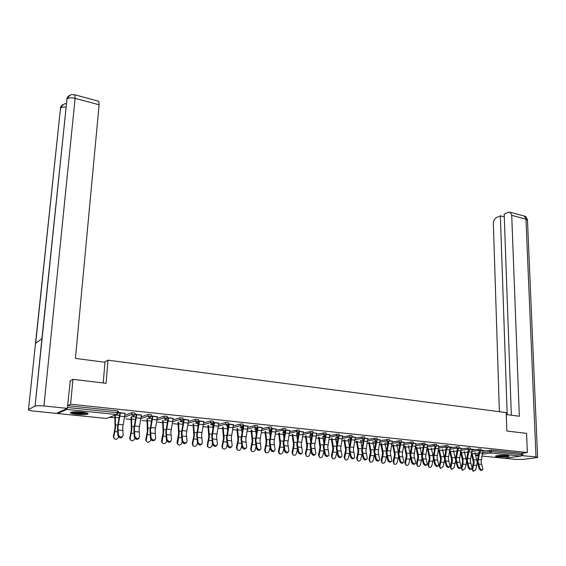 <?xml version="1.0" encoding="UTF-8"?>
<svg xmlns="http://www.w3.org/2000/svg" width="566" height="566" viewBox="0 0 566 566"><rect width="100%" height="100%" fill="white"/><g stroke="black" fill="none" stroke-linecap="round" stroke-linejoin="round"><path stroke-width="0.85" d="M76.686 414.362C81.893 414.807 85.579 414.737 87.744 414.142C88.968 413.413 87.015 412.741 81.893 412.126C76.658 411.673 72.95 411.744 70.764 412.338C69.54 413.081 71.514 413.753 76.686 414.362M497.797 456.79C503.011 457.137 506.775 456.974 509.082 456.323C509.478 456.026 508.756 455.779 506.895 455.573C501.66 455.227 497.882 455.382 495.575 456.04C495.172 456.338 495.915 456.592 497.797 456.79M109.563 417.241L114.749 417.765M125.914 418.897L130.972 419.406M141.974 420.517L146.905 421.012M157.758 422.109L162.569 422.597M173.274 423.679L177.965 424.153M188.52 425.215L193.105 425.682M203.512 426.729L207.984 427.181M218.257 428.221L222.615 428.66M232.753 429.686L237.005 430.11M247.193 431.143L251.162 431.54M261.414 432.58L265.086 432.948M275.394 433.988L278.79 434.334M289.155 435.381L292.268 435.693M302.69 436.747L305.534 437.037M316.012 438.091L318.594 438.353M329.115 439.414L331.45 439.648M342.02 440.716L344.107 440.928M354.712 442.004L356.566 442.188M367.214 443.263L368.834 443.426M379.524 444.508L380.918 444.65M391.644 445.732L392.825 445.852M403.579 446.935L404.548 447.034M415.338 448.123L416.102 448.201M426.92 449.291L427.486 449.347M438.325 450.444L438.7 450.479M460.639 452.701L462.634 461.177L461.212 468.011L461.891 468.415L462.571 470.353L465.019 468.698L466.143 464.438L463.016 464.148L461.891 468.415M69.908 380.982L72.936 379.354L106.068 383.295L108 360.174L104.3 362.176M108 360.174L506.202 412.6L506.832 431.016L526.585 433.365L527.349 452.531L521.689 453.295L491.394 450.119L491.437 451.541L521.739 454.689L521.689 453.295M521.739 454.689L520.89 456.118L504.009 458.269M72.936 379.354L70.609 404.209L527.349 452.531M57.3 412.982L57.619 413.548L66.668 409.409L67.156 408.454M67.58 405.631L70.609 404.209M481.15 450.211L483.866 450.494M482.897 450.578L483.873 450.685M124.916 415.288L131.878 412.692L135.055 413.017L134.934 414.616M67.58 405.673L117.438 410.902L118.492 411.291L118.365 412.897M482.897 451.088L491.394 450.119M141.422 415.09L134.963 414.185M134.949 414.418L136.753 414.602M157.284 418.401L164.211 416.081L167.295 416.385L167.196 417.956M173.182 418.394L167.218 417.545M167.203 417.772L168.668 417.92M188.52 421.451L195.419 419.342L198.425 419.632L198.341 421.189M203.852 421.578L198.362 420.786M198.348 421.005L199.494 421.125M197.944 423.333L198.708 423.41M198.744 423.198L197.959 423.12M213.12 426.113L213.545 425.865M218.695 424.422L225.565 422.505L227.666 422.462L228.494 422.774L228.423 424.302M233.489 424.656L228.438 423.913M228.431 424.132L229.28 424.224M227.313 426.347L228.48 426.467M228.515 426.255L227.32 426.134M241.795 429.07L242.871 428.611M247.858 427.316L254.7 425.554L256.78 425.519L257.558 425.802L257.502 427.323M262.15 427.634L257.516 426.941M257.509 427.153L258.075 427.217M255.712 429.261L257.261 429.417M257.297 429.212L255.726 429.056M269.565 431.688L271.22 431.292M276.059 430.132L284.939 428.469L285.667 428.738L285.625 430.238M289.87 430.521L285.632 429.863M285.13 432.148L283.205 432.084M285.144 432.077L283.524 431.908M296.619 434.37L298.65 433.917M303.348 432.87L312.184 431.327L312.864 431.582L312.835 433.061M316.705 433.308L312.842 432.7M310.755 434.702L311.265 434.759M310.118 434.844L311.265 434.964M322.825 436.973L325.195 436.485M329.766 435.53L338.56 434.094L339.197 434.327L339.175 435.792M342.692 436.011L339.183 435.438M336.459 437.546L336.968 437.596M348.217 439.506L350.913 438.983M355.356 438.112L364.101 436.768L364.709 436.994L364.695 438.438M367.872 438.629L364.695 438.091M372.838 441.968L375.824 441.423M380.154 440.624L388.856 439.365L389.429 439.577L389.429 441.006M392.288 441.162L389.429 440.666M396.716 444.367L399.978 443.801M404.202 443.065L412.855 441.883L413.392 442.081L413.406 443.489M415.96 443.624L413.399 443.164M427.528 445.442L436.138 444.324L436.648 444.508L436.662 445.902M438.933 446.015L436.662 445.583M450.168 447.748L458.729 446.694L459.21 446.864L459.238 448.244M461.233 448.329L459.231 447.932M472.15 449.984L480.661 448.994L481.121 449.156L481.157 450.522M472.143 449.468L473.905 449.461L470.268 449.079M461.24 448.873L469.78 447.848L470.247 448.017L470.275 449.39M450.168 447.182L451.979 447.175L448.031 446.765M438.933 446.602L447.515 445.513L448.01 445.697L448.031 447.083M427.535 444.826L425.116 444.381M415.953 444.26L424.585 443.114L425.108 443.305L425.123 444.706M404.216 442.407L401.506 441.926M384.866 443.178L387.993 442.619M392.273 441.855L400.947 440.631L401.499 440.836L401.506 442.258M380.175 439.902L377.161 439.393M360.62 440.751L363.464 440.214M367.85 439.379L376.574 438.077L377.161 438.296L377.154 439.732M350.184 438.756L349.519 438.883M355.384 437.327L352.038 436.775M335.624 438.254L338.157 437.737M342.663 436.832L351.429 435.438L352.052 435.671L352.038 437.122M323.391 436.202L324.219 436.287M329.801 434.667L326.115 434.08M309.828 435.686L312.029 435.204M316.663 434.207L325.478 432.721L326.136 432.969L326.108 434.433M297.249 433.315L298.112 433.407M296.626 433.457L298.105 433.613M303.397 431.922L299.35 431.292M283.205 433.04L285.052 432.615M289.82 431.511L298.671 429.905L299.379 430.174L299.336 431.66M269.572 430.684L271.149 430.846M271.333 430.655L269.579 430.478M276.123 429.092L271.687 428.412M271.68 428.632L272.112 428.674M255.705 430.323L257.162 429.955M262.079 428.738L268.907 427.04L270.98 427.005L271.73 427.288L271.68 428.787M241.632 427.818L242.991 427.96M243.026 427.747L241.64 427.606M247.936 426.163L243.097 425.441M243.09 425.66L243.797 425.731M227.61 427.62L228.331 427.245M233.404 425.88L240.26 424.04L242.347 424.005L243.147 424.302L243.083 425.823M212.752 424.854L213.722 424.953M213.757 424.741L212.766 424.642M218.794 423.135L213.531 422.363M213.516 422.583L214.514 422.689M203.739 422.951L210.623 420.934L213.587 421.217L213.509 422.76M182.889 421.79L183.434 421.847M183.469 421.628L182.903 421.571M188.648 420L182.924 419.18M182.91 419.399L184.219 419.54M173.04 419.937L179.953 417.729L182.995 418.019L182.903 419.583M157.447 416.753L151.235 415.883M151.221 416.109L152.855 416.279M141.245 416.852L148.186 414.397L151.32 414.715L151.207 416.3M125.121 413.392L118.4 412.465M118.386 412.692L120.36 412.904M482.26 469.936L482.246 469.95C481.263 470.94 480.216 470.495 479.105 468.613L479.777 468.04C480.888 469.922 481.935 470.367 482.925 469.377L481.1 461.898L482.89 450.395M479.777 468.04L478.008 461.601L479.742 451.923M478.963 452.029L477.258 461.7L479.105 468.613M473.126 471.181L472.002 468.988L473.409 462.203L471.485 454.158M474.966 452.609L477.237 462.401L475.765 469.674L473.36 471.322L472.681 469.398L474.152 462.111L472.009 453.033M507.921 455.708C504.193 456.323 500.45 456.33 496.693 455.729M498.448 455.524L506.145 455.51M496.141 455.842L508.487 455.814M86.952 413.003C86.195 413.435 84.242 413.626 81.094 413.576C76.162 413.385 73.028 412.897 71.684 412.105M73.028 411.935L81.009 412.939L85.657 412.678M70.892 412.296C72.901 413.095 76.382 413.583 81.348 413.753L87.695 413.279M506.266 414.553L519.333 416.258L511.721 215.328L510.214 212.257L508.247 212.264L504.186 214.097L511.339 415.218M521.519 455.644L536.002 456.847L537.615 457.406L536.221 457.724L523.352 459.351L515.881 459.408L504.483 458.269M504.285 216.87L500.351 215.823L496.375 217.62C494.458 218.759 493.446 220.719 493.347 223.506L499.389 411.701M500.351 215.823L507.186 414.673M522.786 455.481L522.694 453.154M103.217 382.956L104.965 362.261L75.419 358.412L99.114 104.774L75.115 98.343L43.936 405.956L67.326 408.376L70.269 380.791M43.936 405.956C39.769 405.589 36.818 405.631 35.078 406.105L41.912 338.716L35.509 343.392L28.519 409.487L34.894 406.183M28.519 409.487C27.883 410.081 29.616 410.619 33.734 411.093L56.459 413.371L67.326 408.376M98.307 101.137L98.725 101.25L99.114 104.774M66.003 107.073C63.371 106.889 61.545 107.257 60.512 108.191L60.364 108.375C60.661 106.302 61.836 104.958 63.887 104.349M74.401 94.706L74.811 94.798L75.115 98.343C71.373 97.501 68.67 97.741 66.993 99.057L66.809 99.269C67.113 97.182 68.295 95.824 70.354 95.194M471.45 468.952C470.438 469.971 469.377 469.525 468.266 467.622L468.931 467.042C470.056 468.952 471.117 469.391 472.122 468.365L470.332 460.865L472.136 449.277M468.931 467.042L467.198 460.561L468.945 450.784M468.174 450.897L466.455 460.66L468.266 467.622M460.483 467.948C459.458 468.981 458.382 468.535 457.264 466.617L457.929 466.03C459.068 467.969 460.144 468.4 461.163 467.339L459.408 459.811L461.233 448.138M457.929 466.03L456.224 459.507L457.986 449.63M457.229 449.751L455.488 459.606L457.264 466.617M449.362 466.929C448.307 467.976 447.218 467.53 446.1 465.592L446.765 465.004C447.911 466.971 449.008 467.403 450.041 466.299L448.322 458.75L450.161 446.984M446.765 465.004L445.095 458.439L446.871 448.442M446.114 448.583L444.36 458.538L446.1 465.592M438.07 465.896C436.994 466.957 435.891 466.511 434.773 464.559L435.431 463.964C436.598 465.96 437.702 466.384 438.749 465.238L437.072 457.668L438.933 445.817M435.431 463.964L433.797 457.349L435.594 447.204M434.844 447.402L433.068 457.455L434.773 464.559M426.615 464.849C425.512 465.924 424.394 465.478 423.269 463.504L423.927 462.903C425.108 464.927 426.233 465.351 427.295 464.162L425.653 456.564L427.528 444.635M423.927 462.903L422.328 456.246L424.146 445.958M423.396 446.199L421.606 456.352L423.269 463.504M466.497 461.481L466.143 464.438M461.262 451.916L463.03 458.616L463.016 464.148M462.337 470.212L461.212 468.011M464.269 451.477L466.448 460.554M451.392 469.228L450.274 467.014L451.696 460.13L449.659 451.144M455.595 460.986L454.116 467.714L451.626 469.37L450.939 467.424L452.432 460.031L450.366 450.791M453.416 450.331L455.496 458.962M440.291 468.231L439.166 466.009L440.603 459.068L438.565 449.758M444.522 460.285L443.051 466.709L440.518 468.372L439.832 466.419L441.331 458.969L439.301 449.645M442.4 449.163L444.388 457.533M429.021 467.219L427.903 464.983L429.346 458L427.351 448.597M433.273 459.507L431.83 465.691C431.271 467.113 430.408 467.672 429.24 467.353L428.554 465.393L430.061 457.894L428.08 448.477M431.228 447.975L433.117 456.154M417.588 466.193L416.463 463.943L417.92 456.903L415.968 447.416M421.861 458.686L420.432 464.658C419.866 466.108 418.989 466.66 417.8 466.327L417.114 464.361L418.628 456.797L416.689 447.296M419.894 446.772L421.691 454.788M414.984 463.78C413.852 464.877 412.72 464.431 411.595 462.436L412.246 461.828C413.442 463.887 414.588 464.304 415.663 463.073L414.057 455.453L415.96 443.426M412.246 461.828L410.683 455.128L412.529 444.727M411.779 444.975L409.968 455.234L411.595 462.436M405.978 465.146L404.86 462.889L406.317 455.8L404.414 446.213M410.272 457.83L408.871 463.611C408.284 465.082 407.393 465.634 406.183 465.28L405.497 463.306L407.025 455.687L405.129 446.093M408.39 445.541L410.088 453.423M403.176 462.698C402.016 463.816 400.877 463.363 399.745 461.354L400.388 460.738C401.605 462.832 402.766 463.236 403.862 461.962L402.292 454.321L404.209 442.209M400.388 460.738L398.867 453.989L400.728 443.468M399.992 443.73L398.16 454.102L399.745 461.354M394.198 464.092L393.08 461.821L394.544 454.675L392.691 444.996M398.499 456.946L397.127 462.549C396.533 464.042 395.62 464.594 394.389 464.219L393.71 462.238L395.245 454.562L393.398 444.876M396.709 444.296L398.315 452.043M391.184 461.594C390.002 462.733 388.842 462.288 387.71 460.25L388.347 459.634C389.585 461.757 390.759 462.153 391.87 460.837L390.349 453.168L392.288 440.964M388.347 459.634L386.868 452.835L388.75 442.188M379.998 442.159L386.868 440.914L389.429 441.091L388.043 442.456L386.168 452.949L387.71 460.25M382.234 463.016L381.116 460.731L382.595 453.536L380.791 443.758M386.55 456.033L385.213 461.467C384.604 462.988 383.67 463.54 382.411 463.137L381.739 461.156L383.281 453.423L381.491 443.631M384.859 443.029L386.366 450.642M379.008 460.476C377.798 461.637 376.623 461.191 375.484 459.132L376.121 458.51C377.373 460.667 378.569 461.057 379.701 459.684L378.215 452.001L380.175 439.704M376.121 458.51L374.678 451.661L377.154 439.824L374.572 439.633L374.579 438.105M375.852 441.204L373.992 451.781L375.484 459.132M370.086 461.927L368.975 459.627L370.454 452.375L368.707 442.499M374.416 455.106L373.114 460.37C372.492 461.92 371.537 462.472 370.249 462.033L369.584 460.052L371.14 452.262L369.4 442.371M372.824 441.735L374.239 449.22M366.648 459.344C365.41 460.526 364.214 460.073 363.075 457.993L363.705 457.363C364.978 459.557 366.188 459.939 367.334 458.524L365.898 450.819L367.872 438.424M363.705 457.363L362.304 450.472L364.235 439.492M363.506 439.909L361.624 450.593L363.075 457.993M357.754 460.816L356.637 458.51L358.129 451.194L356.439 441.211M362.091 454.165L360.825 459.259C360.181 460.83 359.205 461.389 357.896 460.915L357.245 458.934L358.809 451.081L357.118 441.084M360.613 440.419L361.929 447.77M354.09 458.184C352.823 459.394 351.613 458.941 350.467 456.84L351.09 456.203C352.385 458.432 353.616 458.807 354.776 457.335L353.382 449.616L355.384 437.122M351.09 456.203L349.738 449.262L351.691 438.056M350.97 438.586L349.066 449.383L350.467 456.84M345.232 459.698L344.114 457.37L345.614 450.005L343.979 439.909M349.569 453.21L348.345 458.127C347.687 459.733 346.689 460.285 345.345 459.783L344.708 457.795L346.279 449.885L344.652 439.782M348.203 439.082L349.427 446.284M341.333 457.01C340.032 458.241 338.808 457.795 337.661 455.672L338.277 455.029C339.593 457.293 340.845 457.653 342.02 456.125L340.675 448.392L342.699 435.806M338.277 455.029L336.968 448.039L338.956 436.542M338.235 437.214L336.303 448.159L337.661 455.672M332.518 458.559L331.393 456.217L332.9 448.788L331.322 438.586M336.841 452.255L335.673 456.981C334.994 458.623 333.968 459.168 332.603 458.623L331.98 456.642L333.558 448.668L331.987 438.452M335.61 437.716L336.735 444.763M328.372 455.814C327.042 457.073 325.804 456.628 324.643 454.477L325.252 453.833C326.596 456.132 327.863 456.486 329.058 454.901L327.764 447.154L329.808 434.462M325.252 453.833L324 446.786L326.023 434.914M325.294 435.806L323.342 446.914L324.643 454.477M319.125 437.101L320.632 447.43L319.047 455.474L319.649 457.441L318.474 455.043L319.988 447.557L318.474 437.235M319.649 457.441C321.042 458.036 322.096 457.491 322.797 455.814L323.915 451.286M322.818 436.322L323.837 443.199M315.205 454.604C313.847 455.892 312.588 455.446 311.42 453.267L312.022 452.616C313.394 454.951 314.682 455.297 315.892 453.656L314.639 445.888L316.712 433.103M312.022 452.616L310.819 445.52L312.885 433.124M311.972 435.502L310.175 445.647L311.42 453.267M316.705 433.407L312.892 432.7M306.065 435.721L307.508 446.178L305.909 454.279L306.482 456.231L305.343 453.847L306.864 446.305L305.421 435.862M306.482 456.231C307.911 456.882 308.986 456.345 309.722 454.625L310.776 450.317M309.821 434.907L310.741 441.586M301.827 453.366C300.433 454.682 299.152 454.243 297.985 452.036L298.579 451.378C299.973 453.755 301.282 454.088 302.506 452.39L301.31 444.607L303.404 431.717M298.579 451.378L297.426 444.232L299.52 431.313M298.806 432.813L296.789 444.367L297.985 452.036M292.792 434.32L294.164 444.904L292.558 453.069L293.103 455.007L292.006 452.637L293.535 445.032L292.155 434.462M293.103 455.007C294.561 455.715 295.671 455.184 296.428 453.423L297.419 449.347M296.619 433.542L297.433 439.931M288.228 452.107C286.806 453.458 285.505 453.019 284.33 450.791L284.917 450.119C286.332 452.538 287.662 452.857 288.908 451.095L287.761 443.305L289.877 430.309M284.917 450.119L283.814 442.923L285.936 429.898M285.243 431.2L283.191 443.058L284.33 450.791M279.066 453.401L278.451 451.406L279.986 443.737L278.684 433.04M279.3 432.891L280.609 443.603L278.988 451.845L279.498 453.748C280.984 454.526 282.13 454.01 282.922 452.199L283.849 448.385M282.66 432.113L283.198 432.169L283.913 438.226M274.404 450.833C272.946 452.213 271.63 451.781 270.442 449.517L271.022 448.845C272.465 451.3 273.824 451.611 275.076 449.779L273.994 441.982L276.13 428.879M271.022 448.845L269.975 441.593L272.119 428.462M271.461 429.53L269.366 441.728L270.442 449.517M265.32 452.177L264.669 450.154L266.218 442.421L264.987 431.582M265.596 431.433L266.827 442.287L265.199 450.593L265.666 452.46C267.18 453.324 268.362 452.821 269.197 450.953L270.046 447.43M268.723 430.684L269.565 430.768L270.18 436.464M260.353 449.531C258.867 450.953 257.523 450.515 256.327 448.222L256.9 447.543C258.372 450.041 259.744 450.338 261.025 448.449L259.992 440.631L262.157 427.422M256.9 447.543L255.91 440.242L258.082 426.997M257.459 427.641L255.308 440.376L256.327 448.222M251.354 450.939L250.667 448.88L252.224 441.084L251.071 430.103M251.665 429.955L252.818 440.949L251.184 449.326L251.601 451.144C253.144 452.1 254.36 451.618 255.252 449.694L256.016 446.482M254.551 429.226L255.712 429.346L256.221 434.638M246.069 448.201C244.547 449.666 243.182 449.234 241.979 446.914L242.538 446.227C244.045 448.76 245.439 449.043 246.734 447.083L245.757 439.266L247.95 425.943M242.538 446.227L241.611 438.862L243.805 425.512M243.21 425.667L241.017 439.004L241.979 446.914M237.168 449.68L236.425 447.586L237.996 439.725L236.921 428.589M237.508 428.441L238.583 439.584L236.935 448.031L237.295 449.793C238.866 450.861 240.125 450.395 241.066 448.406L241.746 445.548M240.147 427.755L241.625 427.903L242.036 432.757M231.536 446.857C229.98 448.357 228.6 447.932 227.383 445.576L227.935 444.883C229.471 447.458 230.886 447.734 232.194 445.704L231.289 437.872L233.503 424.443M227.935 444.883L227.065 437.468L229.287 424.005M228.706 424.16L226.492 437.61L227.383 445.576M223.117 426.898L224.101 438.204L222.445 446.716L222.742 448.399L221.95 446.277L223.528 438.346L222.544 427.054M222.254 447.954L222.742 448.399C224.334 449.602 225.636 449.163 226.648 447.098L227.228 444.621M227.306 426.431L227.624 430.804M216.764 445.477C215.172 447.027 213.764 446.602 212.533 444.218L213.085 443.518C214.648 446.135 216.092 446.397 217.415 444.296L216.573 436.457L218.809 422.915M213.085 443.518L212.278 436.046L214.521 422.462M213.955 422.632L211.712 436.188L212.533 444.218M208.005 447.062L207.234 444.94L208.819 436.938L207.92 425.476M208.479 425.321L209.378 436.796L207.708 445.385L207.934 446.963C209.54 448.314 210.892 447.918 211.981 445.767L212.462 443.723M210.587 424.719L212.745 424.939L212.965 428.773M201.737 444.084C200.109 445.675 198.673 445.258 197.435 442.831L197.973 442.124C199.572 444.784 201.036 445.032 202.373 442.86L201.602 435.013L203.866 421.359M197.973 442.124L197.237 434.596L199.508 420.906M198.949 421.069L196.678 434.745L197.435 442.831M193.013 445.697L192.263 443.574L193.855 435.509L193.056 423.87M193.6 423.708L194.4 435.367L192.723 444.027L192.879 445.477C194.485 447.013 195.878 446.659 197.067 444.416L197.435 442.845M195.426 423.163L197.944 423.425L198.072 426.658M186.447 442.654C184.785 444.296 183.327 443.885 182.068 441.43L182.599 440.709C184.233 443.419 185.726 443.645 187.077 441.402L186.37 433.549L188.662 419.774M182.599 440.709L181.927 433.124L184.233 419.314M183.688 419.484L181.389 433.28L182.068 441.43M177.759 444.296L177.031 442.195L178.637 434.058L177.936 422.222M178.467 422.059L179.167 433.91L177.561 443.928C179.139 445.683 180.589 445.392 181.898 443.044L182.174 441.862M179.995 421.585L182.882 421.882L182.924 424.45M170.897 441.204C169.192 442.895 167.706 442.492 166.439 439.994L166.956 439.273C168.626 442.025 170.14 442.237 171.512 439.916L170.875 432.063L173.196 418.168M166.956 439.273L166.354 431.625L168.682 417.694M168.159 417.871L165.831 431.78L166.439 439.994M162.237 442.874L161.543 440.787L163.157 432.58L162.562 420.545M163.072 420.375L163.673 432.424L161.989 442.322C163.517 444.331 165.01 444.105 166.468 441.65L166.673 440.758M164.303 419.972L167.571 420.312L167.543 422.095M155.07 439.725C153.329 441.473 151.815 441.077 150.528 438.544L151.037 437.808C152.742 440.603 154.285 440.801 155.664 438.409L155.112 430.542L157.461 416.526M151.037 437.808L150.514 430.103L152.87 416.052M152.353 416.229L150.004 430.259L150.528 438.544M146.445 441.423L145.78 439.35L147.401 431.073L146.919 418.819M147.415 418.649L147.903 430.917L146.155 440.645C147.599 442.937 149.134 442.796 150.768 440.221L150.917 439.577M148.32 418.338L151.985 418.713L151.95 419.335M138.96 438.218C137.184 440.023 135.642 439.633 134.333 437.058L134.828 436.322C136.569 439.159 138.139 439.336 139.54 436.867L139.066 429L141.443 414.864M134.828 436.322L134.383 428.554L136.767 414.376M136.272 414.553L133.887 428.717L134.333 437.058M130.371 439.945L129.678 438.445L131.369 429.544L131.008 417.05M131.489 416.873L131.857 429.382L130.074 438.905C131.376 441.515 132.946 441.473 134.793 438.777L134.892 438.339M122.56 436.683C120.742 438.544 119.178 438.169 117.848 435.551L118.329 434.801C120.112 437.681 121.711 437.851 123.126 435.304L122.73 427.429L125.136 413.166M118.329 434.801L117.961 426.969L120.381 412.671M119.9 412.855L117.487 427.139L117.848 435.551M114.014 438.438L113.37 436.648L115.047 427.988L114.813 415.232M115.28 415.055L115.521 427.825L113.745 437.108C114.856 440.044 116.447 440.107 118.527 437.306L118.584 437.051M520.89 456.118L490.588 453.005L482.473 454.144M478.419 454.71L475.553 455.114M475.638 455.425L478.22 455.687M482.069 456.069L504.271 458.297M482.791 452.524L491.437 451.541L490.588 453.005L489.526 451.562L489.484 450.133M57.619 413.548L106.436 418.437L116.61 414.545L66.668 409.409M67.404 407.492L117.296 412.671L117.438 410.902M116.61 414.545L117.296 412.671L118.358 413.053L116.61 414.545M106.281 418.423L107.724 417.949M475.143 453.607L478.758 453.097M472.03 451.435L478.786 450.451L479.862 451.901L480.414 451.746L481.157 450.593L478.786 450.451L478.751 449.015M464.445 452.538L467.955 452.029M453.592 451.456L456.995 450.946M461.12 450.331L467.884 449.319L467.856 447.869M442.591 450.359L445.874 449.85M450.041 449.213L456.826 448.173L456.797 446.716M431.419 449.241L434.582 448.739M438.799 448.074L445.598 447.006L445.576 445.541M420.085 448.109L423.127 447.621M427.394 446.928L434.207 445.824L434.186 444.345M408.581 446.963L411.496 446.482M415.812 445.76L422.639 444.621L422.625 443.136M396.9 445.803L399.688 445.322M404.053 444.579L410.895 443.404L410.888 441.905M385.05 444.621L387.696 444.154M392.118 443.376L398.973 442.166L398.973 440.659M373.015 443.426L375.527 442.973M388.043 442.456L386.868 440.914L386.868 439.393M360.797 442.216L363.16 441.77M367.688 440.928L374.572 439.633L375.76 441.197L376.574 440.886M348.387 440.985L350.602 440.553M355.179 439.676L362.084 438.339L362.099 436.796M332.115 439.372L335.787 439.74L337.838 439.322M342.48 438.402L349.399 437.023L349.413 435.466M322.988 438.466L324.877 438.077M329.575 437.115L336.508 435.686L336.529 434.122M309.984 437.185L311.71 436.818M316.465 435.806L323.412 434.327L323.441 432.749M296.775 435.884L298.324 435.537M303.143 434.483L310.104 432.948L310.14 431.356M283.347 434.561L284.719 434.249M289.608 433.132L296.577 431.547L296.619 429.941M269.706 433.216L270.888 432.94M275.84 431.773L282.83 430.118L282.88 428.504M255.761 430.309L255.74 430.931M255.839 431.858L256.83 431.617M261.853 430.386L268.85 428.667L268.907 427.04M241.809 428.879L241.739 430.422M241.746 430.485L242.531 430.28M247.625 428.986L254.636 427.196L254.7 425.554M227.624 427.436L227.546 429.049L227.992 428.929M233.157 427.563L240.182 425.696L240.26 424.04M213.198 425.965L213.205 427.571M218.441 426.12L225.487 424.167L225.565 422.505M203.477 424.656L210.538 422.618L210.623 420.934M188.245 423.177L195.327 421.04L195.419 419.342M172.757 421.677L179.846 419.434L179.953 417.729M156.987 420.163L164.098 417.8L164.211 416.081M140.941 418.628L148.066 416.137L148.186 414.397M124.598 417.078L131.744 414.446L131.878 412.692M468.973 450.784L470.275 449.461L467.884 449.319L468.973 450.784M457.922 449.645L459.238 448.322L456.826 448.173L457.922 449.645M446.708 448.491L448.039 447.161L445.598 447.006L446.708 448.491M435.325 447.324L436.662 445.987L434.207 445.824L435.325 447.324M423.771 446.135L425.123 444.791L422.639 444.621L423.771 446.135M412.041 444.926L413.406 443.574L410.895 443.404L412.041 444.926M400.134 443.702L401.506 442.343L398.973 442.166L400.134 443.702M348.727 442.704L349.165 442.598M363.28 439.916L364.143 439.577L364.695 438.537L362.084 438.339L363.28 439.916M336.112 441.445L336.706 441.338M350.609 438.608L351.507 438.247L352.038 437.228L349.399 437.023L350.609 438.608M323.292 440.15L324.049 440.058M337.732 437.285L338.673 436.888L339.175 435.898L336.508 435.686L337.732 437.285M310.267 438.813L311.201 438.756M324.651 435.94L325.641 435.502L326.108 434.539L323.412 434.327L324.651 435.94M297.03 437.433L297.921 437.539M311.357 434.575L312.39 434.101L312.828 433.167L310.104 432.948L311.357 434.575M283.573 435.997L284.316 436.252M297.85 433.181L298.933 432.665L299.336 431.773L296.577 431.547L297.85 433.181M284.111 431.773L285.25 431.2L285.618 430.351L282.83 430.118L284.111 431.773M270.506 434.858L269.897 434.497M270.152 430.337L271.34 429.714L271.673 428.908L268.85 428.667L270.152 430.337M256.483 433.365L255.988 432.905M255.952 428.879L257.495 427.443L254.636 427.196L255.952 428.879M242.241 431.752L241.824 431.101M241.519 427.394L243.076 425.95L240.182 425.696L241.519 427.394M227.78 429.997L227.447 429.332M227.419 429.106L227.539 427.464M226.839 425.88L228.416 424.436L225.487 424.167L226.839 425.88M213.12 427.776L213.127 425.993M211.903 424.344L213.502 422.894L210.538 422.618L211.903 424.344M196.706 422.781L198.326 421.323L195.327 421.04L196.706 422.781M181.247 421.196L182.896 419.731L179.846 419.434L181.247 421.196M165.52 419.576L167.182 418.104L164.098 417.8L165.52 419.576M149.502 417.927L151.2 416.449L148.066 416.137L149.502 417.927M133.208 416.251L134.92 414.765L131.744 414.446L133.208 416.251M478.199 459.479L481.291 459.783M478.433 464.078L481.525 464.368M479.586 452.885L482.671 453.196M481.157 450.486L482.897 450.67M476.883 465.443L473.806 465.153M472.002 468.988L472.681 469.398M475.199 453.854L472.129 453.543M476.883 459.96L473.806 459.663M536.002 456.847L525.956 219.141L511.721 215.328M537.608 457.172L527.498 220.641L525.956 219.141L524.42 216.092L523.571 215.858M66.802 100.875L41.912 338.716M35.509 343.392L60.336 109.896M467.396 458.425L470.53 458.729M467.615 463.052L470.749 463.349M468.782 451.781L471.917 452.1M470.275 449.354L472.143 449.553M456.422 457.349L459.606 457.661M456.628 462.019L459.811 462.316M457.823 450.656L461 450.982M459.238 448.208L461.24 448.421M445.3 456.267L448.527 456.578M445.484 460.965L448.718 461.269M446.701 449.524L449.928 449.85M448.031 447.048L450.168 447.267M434.002 455.163L437.277 455.481M434.179 459.896L437.454 460.2M435.417 448.371L438.685 448.704M436.662 445.867L438.933 446.1M422.54 454.045L425.865 454.371M422.696 458.807L426.021 459.125M423.955 447.197L427.28 447.536M425.123 444.671L427.535 444.918M464.502 452.772L461.389 452.453M466.158 458.92L463.03 458.616M455.241 463.42L452.064 463.122M450.274 467.014L450.939 467.424M453.649 451.668L450.486 451.35M455.269 457.859L452.1 457.554M444.183 462.387L440.956 462.082M439.166 466.009L439.832 466.419M442.633 450.557L439.428 450.232M444.225 456.783L441.006 456.472M432.955 461.34L429.686 461.028M427.903 464.983L428.554 465.393M431.462 449.425L428.207 449.093M433.018 455.694L429.757 455.382M421.564 460.271L418.246 459.96M416.463 463.943L417.114 464.361M420.121 448.279L416.817 447.947M421.642 454.59L418.331 454.272M410.902 452.906L414.277 453.239M411.043 457.703L414.418 458.028M412.331 446.015L415.699 446.355M413.406 443.447L415.96 443.716M410.003 459.189L406.636 458.877M404.86 462.889L405.497 463.306M408.61 447.112L405.263 446.772M410.081 453.465L406.735 453.14M399.087 451.753L402.518 452.093M399.214 456.585L402.645 456.911M400.523 444.805L403.947 445.159M401.506 442.216L404.216 442.499M398.266 458.092L394.849 457.774M393.08 461.821L393.71 462.238M396.929 445.93L393.526 445.583M398.273 452.319L394.969 452.001M387.094 450.586L390.575 450.925M387.201 455.453L390.682 455.779M388.538 443.581L392.012 443.935M389.429 440.956L392.288 441.254M386.352 456.974L382.878 456.656M381.116 460.731L381.739 461.156M385.071 444.727L381.618 444.381M386.288 451.152L383.019 450.833M374.918 449.397L378.449 449.737M375.003 454.3L378.541 454.632M376.362 442.336L379.892 442.697M377.154 439.683L380.175 440.001M374.253 455.842L370.73 455.517M368.975 459.627L369.584 460.052M373.036 443.511L369.527 443.157M374.119 449.97L370.886 449.659M362.544 448.187L366.131 448.541M362.615 453.125L366.202 453.465M364.002 441.077L367.589 441.445M364.695 438.388L367.872 438.721M361.971 454.696L358.391 454.364M356.637 458.51L357.245 458.934M360.811 442.272L357.245 441.912M361.759 448.767L358.568 448.456M349.979 446.963L353.63 447.317M350.029 451.937L353.679 452.284M351.451 439.789L355.087 440.164M352.038 437.072L355.384 437.426M349.491 453.529L345.861 453.189M344.114 457.37L344.708 457.795M348.394 441.02L344.779 440.652M349.201 447.55L346.052 447.239M337.223 445.718L340.923 446.079M337.244 450.727L340.951 451.081M338.694 438.487L342.395 438.869M339.175 435.742L342.692 436.103M336.82 452.347L333.126 452.001M331.393 456.217L331.98 456.642M336.445 446.305L333.346 446.008M324.254 444.452L328.018 444.819M324.261 449.503L328.025 449.857M325.74 437.164L329.497 437.546M326.115 434.384L329.801 434.766M323.879 451.137L320.2 450.791M318.474 455.043L319.047 455.474M322.981 438.445L319.252 438.07M323.49 445.046L320.441 444.749M311.081 443.164L314.901 443.539M311.067 448.251L314.894 448.619M312.574 435.82L316.394 436.209M310.684 449.899L307.062 449.56M305.343 453.847L305.909 454.279M309.977 437.129L306.185 436.747M310.324 443.772L307.324 443.475M297.695 441.855L301.579 442.237M297.652 446.984L301.544 447.352M299.195 434.455L303.072 434.851M299.513 431.617L303.39 432.021M297.27 448.647L293.712 448.314M292.006 452.637L292.558 453.069M296.761 435.792L292.905 435.403M296.952 442.471L293.995 442.18M284.09 440.525L288.037 440.914M284.026 445.697L287.981 446.072M285.597 433.068L289.544 433.471M285.922 430.21L289.87 430.62M283.644 447.373L280.149 447.041M278.451 451.406L278.988 451.845M283.333 434.433L279.413 434.037M283.354 441.147L280.453 440.864M270.258 439.181L274.269 439.57M270.173 444.388L274.192 444.77M271.772 431.653L275.784 432.063M272.112 428.773L276.116 429.191M269.791 446.079L266.36 445.753M264.669 450.154L265.199 450.593M269.685 433.054L265.709 432.65M269.536 439.803L266.692 439.527M256.2 437.808L260.282 438.204M256.087 443.058L260.176 443.44M257.721 430.217L261.803 430.634M258.068 427.316L262.143 427.74M255.705 444.756L252.344 444.444M250.667 448.88L251.184 449.326M255.811 431.646L251.771 431.242M255.485 438.438L252.698 438.169M241.908 436.407L246.054 436.818M241.767 441.699L245.927 442.096M243.437 428.759L247.583 429.184M243.79 425.83L247.936 426.262M241.385 443.419L238.095 443.114M236.425 447.586L236.935 448.031M241.717 430.224L237.607 429.806M241.208 437.051L238.477 436.782M227.369 434.992L231.586 435.403M227.207 440.327L231.43 440.723M228.912 427.273L233.128 427.705M229.272 424.323L233.489 424.762M226.817 442.06L223.605 441.756M221.95 446.277L222.445 446.716M227.383 428.773L223.202 428.349M226.683 435.636L224.016 435.381M212.59 433.549L216.877 433.966M212.399 438.926L216.693 439.329M214.139 425.766L218.426 426.205M214.507 422.788L218.794 423.234M212.009 440.673L208.875 440.376M207.234 444.94L207.708 445.385M212.809 427.295L208.557 426.863M211.91 434.2L209.314 433.952M197.548 432.077L201.913 432.509M197.329 437.504L201.701 437.914M199.112 424.231L203.47 424.677M199.487 421.231L203.845 421.684M196.94 439.266L193.89 438.975M192.263 443.574L192.723 444.027M197.987 425.795L193.664 425.356M196.89 432.742L194.357 432.495M182.252 430.585L186.695 431.023M182.004 436.053L186.455 436.471M183.823 422.668L188.259 423.12M184.212 419.639L188.648 420.099M181.615 437.829L178.644 437.553M177.031 442.195L177.476 442.647M182.91 424.274L178.516 423.828M181.601 431.257L179.139 431.016M166.687 429.063L171.208 429.509M166.411 434.575L170.939 435.006M168.265 421.076L172.779 421.543M168.661 418.026L173.175 418.493M166.022 436.372L163.135 436.103M161.543 440.787L161.968 441.239M167.423 422.703L163.107 422.264M166.057 429.743L163.666 429.509M150.853 427.521L155.452 427.967M150.542 433.075L155.148 433.514M152.438 419.463L157.03 419.93M152.841 416.385L157.44 416.859M150.153 434.886L147.358 434.624M145.78 439.35L146.191 439.81M151.603 421.104L147.429 420.68M150.231 428.207L147.917 427.981M134.729 425.95L139.413 426.403M134.39 431.547L139.08 431.992M136.328 417.814L141.005 418.295M136.746 414.708L141.415 415.196M134.001 433.372L131.305 433.124M129.734 437.893L130.13 438.353M135.974 417.071L132.062 416.668M135.507 419.477L131.475 419.066M134.128 426.637L131.892 426.424M118.322 424.344L123.084 424.811M117.947 429.997L122.723 430.443M119.928 416.137L124.69 416.626M120.353 413.01L125.114 413.505M117.551 431.837L114.955 431.596M113.412 436.414L113.787 436.874M119.596 415.387L115.506 414.97M119.122 417.814L115.238 417.425M117.735 425.045L115.584 424.84M283.587 436.103L283.976 436.223M269.918 434.66L270.477 434.872M256.016 433.146L256.469 433.422M241.71 428.915L241.668 429.835M227.475 429.594L227.744 430.174M510.214 212.257L524.42 216.092C525.524 215.887 526.55 217.21 527.491 220.04M35.078 406.105L66.993 99.057C71.005 92.541 72.498 95.152 74.811 94.798L98.725 101.25M35.665 343.279L60.512 108.191C62.741 104.632 64.68 103.161 66.342 103.776M279.498 453.748L278.953 453.309M265.666 452.46L265.136 452.022M251.601 451.144L251.085 450.706M237.295 449.793L236.793 449.347M207.934 446.963L207.46 446.517M192.879 445.477L192.419 445.025M177.561 443.928L177.116 443.475M161.989 442.322L161.558 441.869M146.155 440.645L145.745 440.192M130.074 438.905L129.678 438.445M113.745 437.108L113.37 436.648"/></g></svg>
